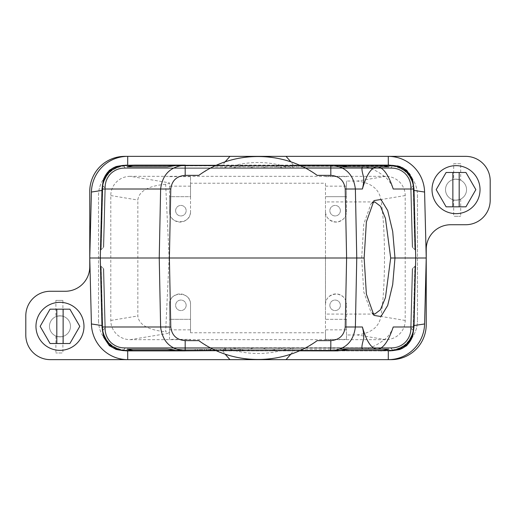 <?xml version="1.0" encoding="UTF-8"?>
<svg xmlns="http://www.w3.org/2000/svg" width="516" height="516" viewBox="0 0 516 516"><rect width="100%" height="100%" fill="white"/><g stroke="black" fill="none" stroke-linecap="round" stroke-linejoin="round"><path stroke-width="0.39" stroke-dasharray="2.58 1.94" d="M412.826 182.4L413.181 185.65C411.884 173.363 405.086 166.739 392.773 165.765L392.773 165.765C405.086 166.739 411.884 173.363 413.181 185.65L414.851 249.634L413.181 185.65C411.884 173.363 405.086 166.739 392.773 165.765L390.618 167.977C401.693 167.023 411.691 176.762 411.026 187.856C411.691 176.762 401.693 167.023 390.618 167.977C401.693 167.023 411.691 176.762 411.026 187.856C411.691 176.762 401.693 167.023 390.618 167.977C401.693 167.023 411.691 176.762 411.026 187.856C411.691 176.762 401.693 167.023 390.618 167.977C401.693 167.023 411.691 176.762 411.026 187.856C411.691 176.762 401.693 167.023 390.618 167.977C401.693 167.023 411.691 176.762 411.026 187.856C411.691 176.762 401.693 167.023 390.618 167.977C401.693 167.023 411.691 176.762 411.026 187.856L413.181 185.65L414.851 249.634L413.181 185.65L411.026 187.856L412.587 247.487L411.026 187.856L413.181 185.65L411.026 187.856L412.587 247.487L411.026 187.856L412.587 247.487L411.026 187.856L413.181 185.65L414.851 249.634L413.181 185.65L414.851 249.634L413.181 185.65L411.026 187.856L412.587 247.487L411.026 187.856L413.181 185.65L411.026 187.856L412.587 247.487L411.026 187.856L412.587 247.487L415.515 250.266L412.587 247.487L411.026 187.856L413.529 185.283L411.026 187.856C411.691 176.762 401.693 167.023 390.618 167.977L293.178 167.977L292.024 165.12L337.748 165.12M100.285 258L102.084 189.011L102.471 185.283L104.974 187.856L102.819 185.65L101.149 249.634L102.819 185.65L101.149 249.634L102.819 185.65L101.149 249.634L102.819 185.65L104.974 187.856L102.819 185.65L104.974 187.856L103.413 247.487L104.974 187.856L102.529 185.637L104.974 187.856L103.413 247.487L104.974 187.856L103.413 247.487L100.485 250.266L103.413 247.487L104.974 187.856C104.309 176.762 114.307 167.023 125.382 167.977L232.974 167.977L230.865 168.158L230.581 165.765L123.227 165.475L125.382 167.977L230.755 167.977M348.584 349.126L303.021 349.126A101.639 101.639 0 0 1 212.979 349.126L216.714 350.88L178.252 350.88M337.748 350.88L299.286 350.88L303.021 349.126L167.416 349.126L339.96 349.126M79.806 326.344L69.886 309.174L50.058 309.174L40.145 326.344L50.058 343.521L69.886 343.521L79.806 326.344M417.476 195.435L417.476 320.565L417.476 195.435A29.793 29.793 0 0 0 387.684 165.649L128.316 165.649A29.793 29.793 0 0 0 98.524 195.435L98.524 320.565L98.524 195.435A29.793 29.793 0 0 1 128.316 165.649L387.684 165.649A29.793 29.793 0 0 1 417.476 195.435M98.524 320.565A29.793 29.793 0 0 0 128.316 350.351L387.684 350.351L128.316 350.351A29.793 29.793 0 0 1 98.524 320.565M387.684 350.351A29.793 29.793 0 0 0 417.476 320.565A29.793 29.793 0 0 1 387.684 350.351M70.486 326.344A10.514 10.514 0 0 0 59.972 315.831A10.514 10.514 0 0 0 49.459 326.344A10.514 10.514 0 0 0 59.972 336.858A10.514 10.514 0 0 0 70.486 326.344A10.514 10.514 0 0 0 59.972 315.831A10.514 10.514 0 0 0 49.459 326.344A10.514 10.514 0 0 0 59.972 336.858A10.514 10.514 0 0 0 70.486 326.344M445.514 189.656A10.514 10.514 0 0 0 456.028 200.169A10.514 10.514 0 0 0 466.541 189.656A10.514 10.514 0 0 0 456.028 179.142A10.514 10.514 0 0 0 445.514 189.656A10.514 10.514 0 0 0 456.028 200.169A10.514 10.514 0 0 0 466.541 189.656A10.514 10.514 0 0 0 456.028 179.142A10.514 10.514 0 0 0 445.514 189.656M465.664 156.361L124.814 156.361A35.049 35.049 0 0 0 89.765 191.404L89.765 266.733A24.536 24.536 0 0 1 65.229 291.269L50.336 291.269A24.536 24.536 0 0 0 25.8 315.798L25.8 335.11A24.536 24.536 0 0 0 50.336 359.639L391.186 359.639A35.049 35.049 0 0 0 426.235 324.596L426.235 249.267A24.536 24.536 0 0 1 450.771 224.731L465.664 224.731A24.536 24.536 0 0 0 490.2 200.202L490.2 180.89A24.536 24.536 0 0 0 465.664 156.361M62.9 336.445C60.546 336.967 58.205 336.832 55.889 336.039C58.205 336.832 60.546 336.967 62.9 336.445L62.9 352.983L55.889 352.983L62.9 352.983M480.035 189.656A24.007 24.007 0 0 0 456.028 165.649A24.007 24.007 0 0 0 432.021 189.656A24.007 24.007 0 0 0 456.028 213.663A24.007 24.007 0 0 0 480.035 189.656M415.651 260.683L413.916 326.989A24.536 24.536 0 0 1 413.884 327.77A25.929 25.729 -91.1 0 1 388.316 350.822L293.333 350.822L389.387 350.88L393.121 350.596L390.618 347.726L393.121 350.596C404.131 348.281 410.93 341.657 413.529 330.717C410.93 341.657 404.131 348.281 393.121 350.596M412.826 333.6L413.181 330.35C411.884 342.637 405.086 349.261 392.773 350.235C405.086 349.261 411.884 342.637 413.181 330.35C411.884 342.637 405.086 349.261 392.773 350.235C405.086 349.261 411.884 342.637 413.181 330.35C411.884 342.637 405.086 349.261 392.773 350.235C405.086 349.261 411.884 342.637 413.181 330.35C411.884 342.637 405.086 349.261 392.773 350.235C405.086 349.261 411.884 342.637 413.181 330.35L411.026 328.144L412.587 268.514L411.026 328.144L413.181 330.35L411.026 328.144L412.587 268.514L411.026 328.144L413.181 330.35L411.026 328.144L412.587 268.514L411.026 328.144L412.587 268.514L411.026 328.144L413.181 330.35L411.026 328.144L412.587 268.514L415.515 265.734L412.587 268.514L414.851 266.366L412.587 268.514L414.851 266.366L412.587 268.514L414.851 266.366L412.587 268.514L414.851 266.366L412.587 268.514L414.851 266.366L412.587 268.514L411.026 328.144L413.181 330.35L410.73 328.137L413.181 330.35C411.884 342.637 405.086 349.261 392.773 350.235L123.227 350.525L125.382 347.726L390.618 348.023L125.382 348.023L123.227 350.235L125.382 348.023L123.227 350.235L125.382 348.023L390.618 348.023L392.773 350.235L123.227 350.235L230.581 350.235L230.755 348.023L125.382 348.023L223.002 347.726L125.382 347.726C119.847 347.803 115.062 346.017 111.017 342.353C107.251 338.406 105.335 333.665 105.27 328.137L104.974 328.144C104.309 339.238 114.307 348.977 125.382 348.023L223.899 348.023L228.891 350.235M102.084 189.011L100.485 250.266L102.084 189.011A24.536 24.536 0 0 1 126.614 165.12L135.057 165.12M329.853 305.317A5.257 5.257 0 0 1 335.11 300.06A5.257 5.257 0 0 1 340.367 305.317A5.257 5.257 0 0 1 335.11 310.574A5.257 5.257 0 0 1 329.853 305.317A5.257 5.257 0 0 1 335.11 300.06A5.257 5.257 0 0 1 340.367 305.317A5.257 5.257 0 0 1 335.11 310.574A5.257 5.257 0 0 1 329.853 305.317M346.5 334.987L346.5 304.44L346.5 319.333L325.467 319.333L325.467 304.44A10.514 10.514 0 0 1 335.987 293.926A10.514 10.514 0 0 1 346.5 304.44C346.313 298.738 343.043 295.236 336.684 293.946C329.563 294.662 325.822 298.158 325.467 304.44L325.467 196.667L346.5 196.667L346.5 211.56A10.514 10.514 0 0 1 335.987 222.074A10.514 10.514 0 0 1 325.467 211.56C325.822 217.849 329.569 221.345 336.696 222.048C343.043 220.758 346.313 217.262 346.5 211.56L346.5 181.013L357.214 181.071C371.127 182.799 379.021 188.972 380.911 199.582C385.691 228.994 385.691 287.006 380.911 316.418C379.021 327.028 371.127 333.201 357.214 334.929L346.5 334.987L346.5 339.38L346.5 329.853L325.467 329.853L325.467 319.333L346.5 319.333L346.5 329.853M292.101 167.977L390.618 168.274C396.153 168.197 400.938 169.983 404.983 173.647C408.749 177.594 410.665 182.335 410.73 187.863L412.284 247.196L410.73 187.863C410.665 182.335 408.749 177.594 404.983 173.647C400.938 169.983 396.153 168.197 390.618 168.274C396.153 168.197 400.938 169.983 404.983 173.647C408.749 177.594 410.665 182.335 410.73 187.863L412.284 247.196L410.73 187.863C410.665 182.335 408.749 177.594 404.983 173.647C400.938 169.983 396.153 168.197 390.618 168.274C396.153 168.197 400.938 169.983 404.983 173.647C408.749 177.594 410.665 182.335 410.73 187.863C410.665 182.335 408.749 177.594 404.983 173.647C400.938 169.983 396.153 168.197 390.618 168.274L283.026 167.977L390.618 167.977L292.101 167.977L287.109 165.765L285.477 165.61L392.773 165.475L399.9 166.545L406.666 170.293L412.213 178.542L413.277 183.083L415.154 249.925M396.03 349.964L392.773 350.235L390.618 348.023L285.245 348.023L285.419 350.235L287.109 350.235L292.101 348.023L390.618 348.023C401.693 348.977 411.691 339.238 411.026 328.144C411.691 339.238 401.693 348.977 390.618 348.023C401.693 348.977 411.691 339.238 411.026 328.144C411.691 339.238 401.693 348.977 390.618 348.023C401.693 348.977 411.691 339.238 411.026 328.144C411.691 339.238 401.693 348.977 390.618 348.023C401.693 348.977 411.691 339.238 411.026 328.144C411.691 339.238 401.693 348.977 390.618 348.023C401.693 348.977 411.691 339.238 411.026 328.144C411.691 339.238 401.693 348.977 390.618 348.023C401.693 348.977 411.691 339.238 411.026 328.144L412.587 268.514L411.026 328.144L413.529 330.717L411.026 328.144C411.691 339.238 401.693 348.977 390.618 348.023L392.773 350.235L390.618 348.023L392.773 350.235L123.227 350.235L125.382 348.023L123.227 350.235L125.382 348.023L390.618 348.023L392.773 350.235L390.618 348.023L392.773 350.235L390.618 348.023L283.026 348.023L270.474 350.525L268.443 350.325L263.057 348.023L125.382 348.023L123.227 350.235L230.523 350.39L123.227 350.525L116.1 349.455L109.334 345.707L103.787 337.458L102.723 332.917L102.819 330.35C104.116 342.637 110.914 349.261 123.227 350.235C110.914 349.261 104.116 342.637 102.819 330.35L102.819 330.35C104.116 342.637 110.914 349.261 123.227 350.235C110.914 349.261 104.116 342.637 102.819 330.35L103.174 333.6M413.884 327.77A24.536 24.536 0 0 1 389.387 350.88L127.684 350.822A25.929 25.729 -88.9 0 1 102.116 327.77A24.536 24.536 0 0 0 126.614 350.88L122.879 350.596L125.382 348.023L123.227 350.235L119.97 349.964M459.182 172.479L459.182 206.826M100.349 260.683L102.084 326.989L100.485 265.734L102.084 326.989L102.471 330.717L104.974 328.144L102.819 330.35L104.974 328.144L102.819 330.35L104.974 328.144L103.413 268.514L104.974 328.144L103.413 268.514L104.974 328.144L102.819 330.35L101.149 266.366L102.819 330.35L104.974 328.144L102.819 330.35L104.974 328.144L103.413 268.514L104.974 328.144L102.529 330.363L104.974 328.144L103.413 268.514L105.27 328.137L103.413 268.514L100.485 265.734L103.413 268.514L104.974 328.144C104.309 339.238 114.307 348.977 125.382 348.023L263.057 348.023M284.619 168.274L285.225 168.048L285.419 165.765L392.773 165.765L287.109 165.765M290.863 354.182L293.333 350.822M178.252 165.12L216.714 165.12L212.979 166.874L229.491 166.874A95.486 95.486 0 0 1 286.509 166.874L303.021 166.874L299.286 165.12L216.714 165.12L223.976 165.12L223.002 168.274L125.382 168.274L231.381 168.274M283.026 167.977L270.474 165.475L123.227 165.475L230.523 165.61L228.891 165.765L223.899 167.977L125.382 167.977C114.307 167.023 104.309 176.762 104.974 187.856C104.309 176.762 114.307 167.023 125.382 167.977C114.307 167.023 104.309 176.762 104.974 187.856C104.309 176.762 114.307 167.023 125.382 167.977C114.307 167.023 104.309 176.762 104.974 187.856C104.309 176.762 114.307 167.023 125.382 167.977C114.307 167.023 104.309 176.762 104.974 187.856C104.309 176.762 114.307 167.023 125.382 167.977C114.307 167.023 104.309 176.762 104.974 187.856C104.309 176.762 114.307 167.023 125.382 167.977C114.307 167.023 104.309 176.762 104.974 187.856L102.819 185.65L101.149 249.634L102.819 185.65L104.974 187.856L102.819 185.65L101.149 249.634L102.819 185.65L104.974 187.856L103.413 247.487L104.974 187.856L103.413 247.487L104.974 187.856L103.413 247.487L104.974 187.856L102.471 185.283C105.071 174.344 111.869 167.719 122.879 165.404L393.121 165.404C404.131 167.719 410.93 174.344 413.529 185.283L413.916 189.011A24.536 24.536 0 0 0 389.387 165.12L292.024 165.12M340.367 210.683A5.257 5.257 0 0 1 335.11 215.94A5.257 5.257 0 0 1 329.853 210.683A5.257 5.257 0 0 1 335.11 205.426A5.257 5.257 0 0 1 340.367 210.683A5.257 5.257 0 0 1 335.11 215.94A5.257 5.257 0 0 1 329.853 210.683A5.257 5.257 0 0 1 335.11 205.426A5.257 5.257 0 0 1 340.367 210.683M299.777 165.339L300.28 165.565M300.325 165.591L301.692 166.229M302.699 166.713L304.279 167.506M304.472 167.603L306.381 168.609M306.639 168.751L307.007 168.951M307.272 169.1L308.916 170.028M309.181 170.183L310.387 170.899M310.858 171.183L313.412 172.789M313.676 172.963L315.276 174.034M339.96 166.874L212.979 166.874A101.639 101.639 0 0 1 303.021 166.874L348.584 166.874M287.109 350.235L392.773 350.525L122.382 350.512M225.137 161.818L222.667 165.178L127.684 165.12M223.976 165.12L222.667 165.178M232.974 167.977L245.526 165.475L247.557 165.675L252.943 167.977L263.057 167.977L268.243 165.765L392.773 165.765L390.618 167.977L392.773 165.765L390.618 167.977L392.773 165.765L390.618 167.977L392.773 165.765L390.618 167.977L392.773 165.765L123.227 165.765L125.382 167.977L123.227 165.765L242.468 165.765M270.332 165.475L268.243 165.765M413.884 188.23A25.929 25.729 -88.9 0 0 388.316 165.178L293.269 165.12M293.333 165.178L290.863 161.818M415.515 265.734L413.916 326.989L415.515 265.734M413.529 330.717L413.916 326.989M300.17 350.48L301.344 349.938M301.744 349.751L302.099 349.577M302.699 349.287L304.33 348.468M304.472 348.397L306.375 347.391M306.639 347.249L307.581 346.726M307.588 346.726L310.387 345.101M311.425 344.469L315.908 341.534M316.108 341.392L317.172 340.637M216.223 350.661L215.72 350.428M215.675 350.409L211.721 348.493M211.225 348.242L205.613 345.101M205.142 344.817L202.324 343.037M202.053 342.863L201.685 342.611M201.047 342.185L200.46 341.786M393.231 326.989C391.541 331.724 388.916 335.697 385.336 338.909C376.693 345.604 369.224 349.016 362.922 349.126L377.26 349.126M252.943 348.023L247.557 350.325L245.526 350.525L231.413 347.726L125.382 347.726C119.847 347.803 115.062 346.017 111.017 342.353C107.251 338.406 105.335 333.665 105.27 328.137L103.716 268.804L104.974 328.144C104.309 339.238 114.307 348.977 125.382 348.023C114.307 348.977 104.309 339.238 104.974 328.144C104.309 339.238 114.307 348.977 125.382 348.023C114.307 348.977 104.309 339.238 104.974 328.144C104.309 339.238 114.307 348.977 125.382 348.023C114.307 348.977 104.309 339.238 104.974 328.144C104.309 339.238 114.307 348.977 125.382 348.023C114.307 348.977 104.309 339.238 104.974 328.144C104.309 339.238 114.307 348.977 125.382 348.023L390.618 348.023L392.773 350.235L273.532 350.235M325.467 258L325.467 183.225L190.533 183.225L190.533 176.62L190.533 196.667L169.5 196.667L169.5 211.56C168.99 225.066 191.036 225.066 190.533 211.56A10.514 10.514 0 0 1 180.013 222.074A10.514 10.514 0 0 1 169.5 211.56L169.5 183.361L165.642 184.231L169.132 258L325.467 258L325.467 332.775L190.533 332.775L190.533 304.44C191.036 290.934 168.99 290.934 169.5 304.44A10.514 10.514 0 0 1 180.013 293.926A10.514 10.514 0 0 1 190.533 304.44L190.533 332.775M190.533 183.225L190.533 211.56L190.533 196.667L169.5 196.667L169.5 183.361M169.132 258L165.642 331.769L169.5 332.639L169.5 304.44L169.5 319.333L190.533 319.333L169.5 319.333L169.5 339.38L190.533 339.38M292.101 348.023L293.178 348.023L292.024 350.88L293.269 350.88M285.245 348.023L390.618 347.726C396.153 347.803 400.938 346.017 404.983 342.353C408.749 338.406 410.665 333.665 410.73 328.137L412.284 268.804L410.73 328.137C410.665 333.665 408.749 338.406 404.983 342.353C400.938 346.017 396.153 347.803 390.618 347.726C396.153 347.803 400.938 346.017 404.983 342.353C408.749 338.406 410.665 333.665 410.73 328.137L412.284 268.804L410.73 328.137C410.665 333.665 408.749 338.406 404.983 342.353C400.938 346.017 396.153 347.803 390.618 347.726C396.153 347.803 400.938 346.017 404.983 342.353C408.749 338.406 410.665 333.665 410.73 328.137C410.665 333.665 408.749 338.406 404.983 342.353C400.938 346.017 396.153 347.803 390.618 347.726L125.382 347.726C119.847 347.803 115.062 346.017 111.017 342.353C107.251 338.406 105.335 333.665 105.27 328.137L103.716 268.804L105.27 328.137C105.335 333.665 107.251 338.406 111.017 342.353C115.062 346.017 119.847 347.803 125.382 347.726C119.847 347.803 115.062 346.017 111.017 342.353C107.251 338.406 105.335 333.665 105.27 328.137L103.716 268.804L105.27 328.137C105.335 333.665 107.251 338.406 111.017 342.353C115.062 346.017 119.847 347.803 125.382 347.726L390.618 348.023L125.382 348.023L122.879 350.596C111.869 348.281 105.071 341.657 102.471 330.717C105.071 341.657 111.869 348.281 122.879 350.596M413.529 185.283C410.93 174.344 404.131 167.719 393.121 165.404L390.618 167.977L392.773 165.765L247.757 165.765M413.916 189.011L415.651 255.317M396.03 166.036L123.227 165.765L125.382 167.977L390.618 167.977L393.121 165.404M273.532 165.765L392.773 165.765C405.086 166.739 411.884 173.363 413.181 185.65C411.884 173.363 405.086 166.739 392.773 165.765C405.086 166.739 411.884 173.363 413.181 185.65C411.884 173.363 405.086 166.739 392.773 165.765C405.086 166.739 411.884 173.363 413.181 185.65C411.884 173.363 405.086 166.739 392.773 165.765L123.227 165.765L125.382 167.977L252.943 167.977M284.619 347.726L283.026 348.023M103.174 182.4L102.819 185.65C104.116 173.363 110.914 166.739 123.227 165.765C110.914 166.739 104.116 173.363 102.819 185.65C104.116 173.363 110.914 166.739 123.227 165.765C110.914 166.739 104.116 173.363 102.819 185.65C104.116 173.363 110.914 166.739 123.227 165.765L125.382 167.977L285.245 167.977M222.731 350.88L223.976 350.88L222.822 348.023L223.899 348.023M222.667 350.822L225.137 354.182M231.381 347.726L230.755 348.023M286.509 166.874L229.491 166.874M175.634 210.683A5.257 5.257 0 0 0 180.89 215.94A5.257 5.257 0 0 0 186.147 210.683A5.257 5.257 0 0 0 180.89 205.426A5.257 5.257 0 0 0 175.634 210.683A5.257 5.257 0 0 0 180.89 215.94A5.257 5.257 0 0 0 186.147 210.683A5.257 5.257 0 0 0 180.89 205.426A5.257 5.257 0 0 0 175.634 210.683M119.97 166.036L123.227 165.765C110.914 166.739 104.116 173.363 102.819 185.65C104.116 173.363 110.914 166.739 123.227 165.765C110.914 166.739 104.116 173.363 102.819 185.65C104.116 173.363 110.914 166.739 123.227 165.765L228.891 165.765M325.467 183.225L325.467 196.667L346.5 196.667L346.5 181.013M223.976 350.88L292.024 350.88M130.2 176.337A19.473 19.279 9.4 0 0 110.792 195.558L110.792 320.442A19.473 19.279 -9.4 0 0 130.2 339.663L385.8 339.663A19.473 19.279 9.4 0 0 405.208 320.442L405.208 195.558A19.473 19.279 -9.4 0 0 385.8 176.337L130.2 176.337L169.5 182.845M102.471 185.283C105.071 174.344 111.869 167.719 122.879 165.404L125.382 167.977L263.057 167.977M346.5 339.38L325.467 339.38L325.467 329.853M377.26 166.874L362.922 166.874C369.224 166.984 376.693 170.396 385.336 177.091C388.916 180.303 391.541 184.276 393.231 189.011M452.874 172.479L452.874 206.826M165.642 184.231C148.137 185.986 138.869 191.255 137.837 200.034L137.837 315.966C138.869 324.745 148.137 330.014 165.642 331.769M362.922 166.874L388.967 166.874M364.141 258L361.664 258L363.761 291.908L370.927 312.032L372.462 313.36M100.278 258L100.349 255.317M325.467 332.775L325.467 339.38M215.83 165.52L211.67 167.532M211.528 167.603L206.819 170.183M206.548 170.338L205.613 170.899M204.575 171.531L200.092 174.466M199.892 174.608L198.828 175.363M126.614 165.12L222.731 165.12M102.116 188.23A25.929 25.729 -91.1 0 1 127.684 165.178M169.5 332.639L169.5 339.38M325.467 186.147L346.5 186.147M346.5 176.62L325.467 176.62M362.922 349.126L388.967 349.126M169.5 329.853L190.533 329.853M242.468 350.235L123.227 350.235C110.914 349.261 104.116 342.637 102.819 330.35C104.116 342.637 110.914 349.261 123.227 350.235C110.914 349.261 104.116 342.637 102.819 330.35L101.149 266.366L102.819 330.35C104.116 342.637 110.914 349.261 123.227 350.235C110.914 349.261 104.116 342.637 102.819 330.35L100.846 266.075M169.5 176.62L190.533 176.62M190.533 186.147L169.5 186.147M210.915 349.126L240.411 349.126L209.754 349.126L210.915 349.126L210.915 350.177L240.411 350.177L180.258 350.177L210.915 350.177L210.915 349.126M180.258 349.126L209.754 349.126L179.961 349.126L180.258 350.177L180.258 349.126M240.411 349.126L240.708 350.177L240.411 349.126M186.147 305.317A5.257 5.257 0 0 0 180.89 300.06A5.257 5.257 0 0 0 175.634 305.317A5.257 5.257 0 0 0 180.89 310.574A5.257 5.257 0 0 0 186.147 305.317A5.257 5.257 0 0 0 180.89 300.06A5.257 5.257 0 0 0 175.634 305.317A5.257 5.257 0 0 0 180.89 310.574A5.257 5.257 0 0 0 186.147 305.317M436.194 189.656L446.114 206.826L465.942 206.826L475.855 189.656L465.942 172.479L446.114 172.479L436.194 189.656M35.965 326.344A24.007 24.007 0 0 0 59.972 350.351A24.007 24.007 0 0 0 83.979 326.344A24.007 24.007 0 0 0 59.972 302.337A24.007 24.007 0 0 0 35.965 326.344M460.704 180.239C460.956 179.581 453.532 178.73 453.699 179.4C453.532 178.73 460.956 179.581 460.704 180.239L460.704 163.72L453.699 163.72L453.699 179.4M102.084 326.989A24.536 24.536 0 0 0 102.116 327.77M102.471 330.717L104.974 328.144C104.309 339.238 114.307 348.977 125.382 348.023L232.974 348.023M63.126 309.174L63.126 343.521M56.818 309.174L56.818 343.521M210.335 349.126L181.722 349.126L216.172 349.126L210.335 349.126L210.335 350.177L181.722 350.177L238.947 350.177L199.821 350.177L216.172 350.177L204.491 350.177L210.335 350.177L210.335 349.126M220.848 349.126L224.35 349.126L220.848 349.126L223.77 349.126L220.848 349.126L220.848 350.177L224.35 350.177L220.848 350.177L220.848 349.126M224.937 349.126L220.261 349.126L224.937 349.126L224.937 350.177L220.261 350.177L225.518 350.177L223.77 350.177L225.518 350.177L224.35 350.177L225.518 350.177L224.937 350.177L224.937 349.126M218.513 349.126L220.261 349.126L218.513 349.126L218.513 350.177L220.261 350.177L218.513 350.177L218.513 349.126M224.35 349.126L225.518 349.126L224.35 349.126L224.35 350.177L224.35 349.126M197.486 349.126L195.145 349.126L197.486 349.126L197.486 350.177L195.145 350.177L197.486 350.177L197.486 349.126M202.156 349.126L202.156 350.177L202.156 349.126M199.821 349.126L199.821 350.177L199.821 349.126M216.172 349.126L216.172 350.177L216.172 349.126M204.491 349.126L204.491 350.177L204.491 349.126M206.826 349.126L206.826 350.177L206.826 349.126M213.837 349.126L213.837 350.177L213.837 349.126M195.145 349.126L195.145 350.177L195.145 349.126M181.722 349.126L181.722 350.177M238.947 349.126L238.947 350.177M361.664 258L363.761 224.092L370.927 203.968L372.462 202.64M453.699 199.905C453.532 200.582 460.956 199.731 460.704 199.073C460.956 199.731 453.532 200.582 453.699 199.905L453.699 216.294L460.704 216.294L453.699 216.294M460.704 199.073L460.704 216.294M453.699 163.72L460.704 163.72M55.889 336.039L55.889 352.983M62.9 316.25C60.546 315.721 58.205 315.863 55.889 316.656C58.205 315.863 60.546 315.721 62.9 316.25L62.9 300.409L55.889 300.409L55.889 316.656M55.889 300.409L62.9 300.409M286.509 349.126A95.486 95.486 0 0 1 229.491 349.126M413.181 330.35L414.851 266.366L413.181 330.35M303.021 349.126A101.639 101.639 0 0 1 212.979 349.126M223.899 167.977L390.618 167.977L125.382 167.977L390.618 167.977L125.382 167.977L122.879 165.404M102.819 330.35L101.149 266.366L102.819 330.35M413.181 185.65L414.851 249.634L413.181 185.65M110.792 195.558L137.837 200.034M268.243 350.235L247.757 350.235M392.773 165.765L123.227 165.765L392.773 165.765M385.8 339.663L357.214 334.929M130.2 339.663L169.5 333.155M405.208 195.558L380.911 199.582M405.208 320.442L380.911 316.418M385.8 176.337L357.214 181.071M110.792 320.442L137.837 315.966M125.382 167.977L123.227 165.765L125.382 167.977M223.77 349.126L223.77 350.177L223.77 349.126M220.261 349.126L220.261 350.177L220.261 349.126M209.748 349.126L209.754 350.177M200.988 349.126L200.988 350.177M208.58 349.126L208.58 350.177M213.992 349.126L213.992 350.177M206.671 349.126L206.671 350.177M209.825 349.126L209.825 350.177M210.838 349.126L210.838 350.177M413.439 331.207L413.277 332.917C413.052 334.871 412.349 340.341 406.666 345.707C402.57 348.552 401.061 350.087 392.773 350.525C401.061 350.087 402.57 348.552 406.666 345.707C412.349 340.341 413.052 334.871 413.277 332.917L413.471 330.363L413.277 332.917C413.052 334.871 412.349 340.341 406.666 345.707C402.57 348.552 401.061 350.087 392.773 350.525L399.9 349.455L406.666 345.707L412.213 337.458L413.471 330.363L415.154 266.075M270.332 350.525L393.618 350.512M412.284 268.804L410.73 328.137L412.284 268.804M397.397 165.907L393.618 165.488M413.439 184.793L413.471 185.637L413.439 184.793M122.382 165.488L392.773 165.475C401.061 165.913 402.57 167.448 406.666 170.293C412.349 175.659 413.052 181.129 413.277 183.083L413.471 185.637L412.213 178.542L406.666 170.293L399.9 166.545L392.773 165.475L123.227 165.475L118.603 165.907L116.1 166.545L109.334 170.293L103.787 178.542L102.723 183.083L100.846 249.925L102.723 183.083C102.948 181.129 103.651 175.659 109.334 170.293C113.43 167.448 114.939 165.913 123.227 165.475L245.668 165.475M125.382 168.274L390.618 168.274L125.382 168.274C119.847 168.197 115.062 169.983 111.017 173.647C107.251 177.594 105.335 182.335 105.27 187.863L103.716 247.196L105.27 187.863C105.335 182.335 107.251 177.594 111.017 173.647C115.062 169.983 119.847 168.197 125.382 168.274L390.618 168.274L125.382 168.274C119.847 168.197 115.062 169.983 111.017 173.647C107.251 177.594 105.335 182.335 105.27 187.863C105.335 182.335 107.251 177.594 111.017 173.647C115.062 169.983 119.847 168.197 125.382 168.274C119.847 168.197 115.062 169.983 111.017 173.647C107.251 177.594 105.335 182.335 105.27 187.863C105.335 182.335 107.251 177.594 111.017 173.647C115.062 169.983 119.847 168.197 125.382 168.274M102.561 331.207L103.787 337.458L109.334 345.707L116.1 349.455L118.603 350.093L123.227 350.525L116.1 349.455L109.334 345.707L103.787 337.458L102.529 330.363L103.787 337.458L109.334 345.707L116.1 349.455L118.603 350.093L123.227 350.525L245.668 350.525M374.758 314.076L325.467 314.076M392.773 350.525L123.227 350.525L392.773 350.525M102.561 184.793L100.846 249.925M123.227 165.475L116.1 166.545L109.334 170.293L103.787 178.542L102.529 185.637L102.723 183.083C102.948 181.129 103.651 175.659 109.334 170.293C113.43 167.448 114.939 165.913 123.227 165.475M225.518 349.126L225.518 350.177M240.708 349.126L240.708 350.177M179.961 349.126L179.961 350.177M373.984 315.405L370.927 312.032M370.927 203.968L373.984 200.595M374.758 201.924L325.467 201.924"/><path stroke-width="0.77" d="M102.471 330.717L102.084 326.989C103.858 341.521 112.036 349.487 126.614 350.88L185.186 350.88L135.057 350.88L127.033 349.126L167.416 349.126L178.252 350.88L216.223 350.661M69.886 309.174L79.806 326.344L69.886 343.521L50.058 343.521L40.145 326.344L50.058 309.174L69.886 309.174M424.591 192.036L426.235 258L424.591 323.964A36.604 36.326 -91.1 0 1 388.284 359.639L391.186 359.639A35.049 35.049 0 0 0 426.235 324.596L426.235 249.267A24.536 24.536 0 0 1 450.771 224.731L465.664 224.731A24.536 24.536 0 0 0 490.2 200.202L490.2 180.89A24.536 24.536 0 0 0 465.664 156.361L388.284 156.361A36.604 36.326 -88.9 0 1 424.591 192.036L414.032 190.449L415.651 255.317M413.884 327.77A25.929 25.729 -91.1 0 0 414.032 325.551L415.651 260.683M167.416 166.874L127.033 166.874L167.416 166.874L178.252 165.12L185.186 165.12L185.186 175.363C176.627 176.072 171.822 180.626 170.777 189.011L169.39 258L100.278 258L102.084 326.989L160.624 326.989C162.443 341.669 170.635 349.635 185.186 350.88L185.186 340.637C176.627 339.928 171.822 335.374 170.777 326.989L169.39 258L356.762 258L355.376 326.989L362.406 326.989C366.495 341.469 371.449 348.848 377.26 349.126C383.085 348.848 388.406 341.469 393.231 326.989L413.916 326.989L415.722 258L394.985 258L392.702 284.522L387.684 305.459L380.982 316.521L373.984 315.405L366.379 294.081L364.141 258L356.762 258L355.376 189.011C353.557 174.331 345.365 166.365 330.814 165.12L330.814 175.363C339.373 176.072 344.178 180.626 345.223 189.011L362.406 189.011C366.495 174.531 371.449 167.152 377.26 166.874C383.085 167.152 388.406 174.531 393.231 189.011L413.916 189.011L415.722 258L426.235 258M100.349 255.317L101.968 190.449A25.929 25.729 -91.1 0 1 102.116 188.23M225.137 354.182L229.962 359.639L388.284 359.639L388.316 350.88M229.962 359.639L50.336 359.639A24.536 24.536 0 0 1 25.8 335.11L25.8 315.798A24.536 24.536 0 0 1 50.336 291.269L65.229 291.269A24.536 24.536 0 0 0 89.765 266.733L89.765 191.404A35.049 35.049 0 0 1 124.814 156.361L229.962 156.361L225.137 161.818M459.182 172.479L459.182 206.826L452.874 206.826L452.874 172.479L465.942 172.479L475.855 189.656L465.942 206.826L459.182 206.826M101.968 190.449L91.409 192.036L89.765 258L100.278 258L102.084 189.011L160.624 189.011C162.443 174.331 170.635 166.365 185.186 165.12L135.057 165.12L216.101 165.397M89.765 258L91.409 323.964A36.604 36.326 -88.9 0 0 127.716 359.639L127.684 350.88M102.116 327.77A25.929 25.729 -88.9 0 1 101.968 325.551L100.349 260.683M286.038 359.639L290.863 354.182M127.033 166.874L135.057 165.12L122.879 165.404M362.406 189.011C363.58 184.276 363.986 180.303 363.632 177.091C361.639 170.396 361.4 166.984 362.922 166.874L348.584 166.874L337.748 165.12L299.286 165.12L389.387 165.12C403.963 166.513 412.142 174.479 413.916 189.011L413.529 185.283M339.96 166.874L388.967 166.874L380.943 165.12L299.777 165.339M301.692 166.229L302.699 166.713M310.387 170.899L310.858 171.183M315.276 174.034L317.172 175.363C282.91 150.253 233.09 150.253 198.828 175.363L185.186 175.363M412.826 333.6L407.176 344.604L396.03 349.964M290.863 161.818L286.038 156.361L229.962 156.361M393.121 350.596L389.387 350.88C403.963 349.487 412.142 341.521 413.916 326.989L413.529 330.717M345.223 189.011L346.61 258L345.223 326.989L355.376 326.989C353.557 341.669 345.365 349.635 330.814 350.88L299.422 350.822M299.441 350.809L299.899 350.603M301.344 349.938L301.744 349.751M302.099 349.577L302.699 349.287M310.387 345.101L311.425 344.469M345.223 326.989C344.178 335.374 339.373 339.928 330.814 340.637L317.172 340.637C282.91 365.747 233.09 365.747 198.828 340.637L200.46 341.786M211.721 348.493L211.225 348.242M205.613 345.101L205.142 344.817M362.406 326.989C363.58 331.724 363.986 335.697 363.632 338.909C361.639 345.604 361.4 349.016 362.922 349.126L348.584 349.126L337.748 350.88L330.814 350.88L330.814 340.637M393.121 165.404L380.943 165.12M412.826 182.4L407.176 171.396L396.03 166.036M286.038 156.361L388.284 156.361L388.316 165.12M103.174 182.4L108.824 171.396L119.97 166.036M413.884 188.23A25.929 25.729 -88.9 0 1 414.032 190.449M102.471 185.283L102.084 189.011C103.858 174.479 112.036 166.513 126.614 165.12M103.174 333.6L108.824 344.604L119.97 349.964M339.96 349.126L388.967 349.126L380.943 350.88M372.462 313.36L374.758 314.076L380.427 309.806L385.446 297.629L390.696 258L394.985 258L392.702 231.478L387.684 210.541L380.982 199.479L373.984 200.595L366.379 221.919L364.141 258M205.613 170.899L204.575 171.531M135.057 350.88L122.879 350.596M63.126 309.174L63.126 343.521M127.033 349.126L167.416 349.126M452.874 206.826L446.114 206.826L436.194 189.656L446.114 172.479L452.874 172.479M91.409 192.036A36.604 36.326 -91.1 0 1 127.716 156.361L127.684 165.12M432.021 189.656A24.007 24.007 0 0 0 456.028 213.663A24.007 24.007 0 0 0 480.035 189.656A24.007 24.007 0 0 0 456.028 165.649A24.007 24.007 0 0 0 432.021 189.656M35.965 326.344A24.007 24.007 0 0 0 59.972 350.351A24.007 24.007 0 0 0 83.979 326.344A24.007 24.007 0 0 0 59.972 302.337A24.007 24.007 0 0 0 35.965 326.344M56.818 343.521L56.818 309.174M372.462 202.64L374.758 201.924L380.427 206.194L385.446 218.371L390.696 258M414.032 325.551L424.591 323.964M170.777 326.989L160.624 326.989L159.238 258L160.624 189.011L170.777 189.011M101.968 325.551L91.409 323.964M330.814 175.363L317.172 175.363M185.186 340.637L198.828 340.637M393.618 350.512L399.9 349.455L406.666 345.707L412.213 337.458L413.439 331.207M393.618 165.488L399.9 166.545L406.666 170.293L412.213 178.542L413.439 184.793L412.213 178.542L406.666 170.293L399.9 166.545L397.397 165.907M122.382 350.512L116.1 349.455L109.334 345.707L103.787 337.458L102.561 331.207M122.382 165.488L116.1 166.545L109.334 170.293L103.787 178.542L102.561 184.793"/></g></svg>
